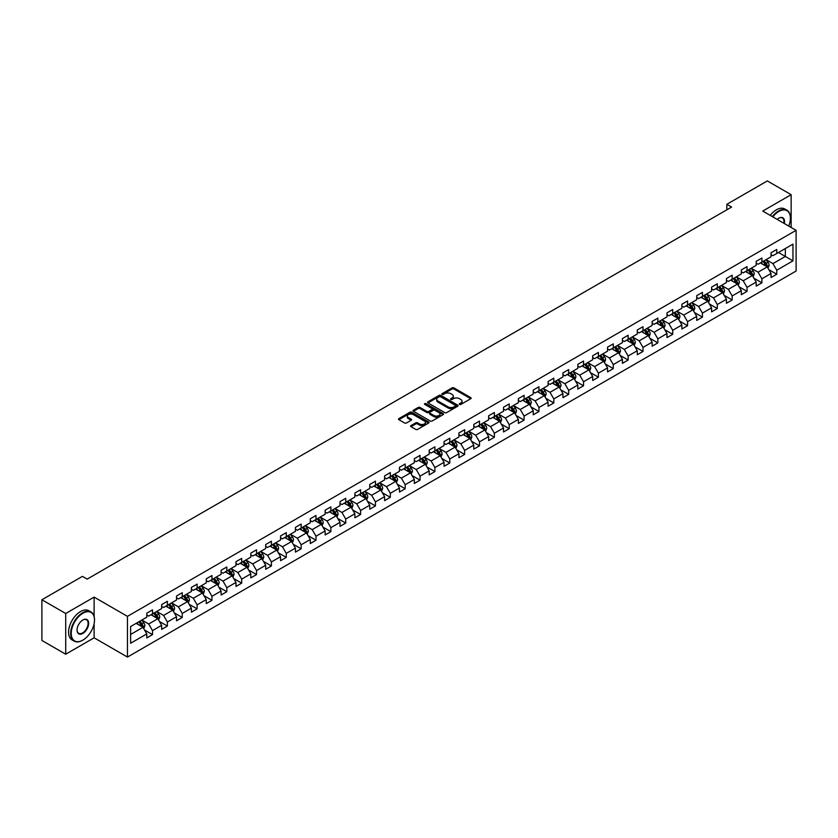 <?xml version="1.0" encoding="UTF-8"?>
<svg xmlns="http://www.w3.org/2000/svg" width="838" height="838" viewBox="0 0 838 838"><rect width="100%" height="100%" fill="white"/><g stroke="black" fill="none" stroke-linecap="round" stroke-linejoin="round"><path stroke-width="1.26" d="M459.517 404.44A0.922 0.534 0 0 0 460.827 404.44L470.767 398.699A1.32 0.765 0 0 0 471.155 398.165A1.32 0.765 0 0 0 470.767 397.621L453.934 387.9A1.32 0.765 0 0 0 452.059 387.9L442.129 393.64A0.922 0.534 0 0 0 443.438 394.394L444.716 393.651A4.232 2.441 0 0 1 450.708 393.651L452.111 394.468A4.232 2.441 0 0 1 453.348 396.196A4.232 2.441 0 0 1 452.111 397.924L450.823 398.658A0.922 0.534 0 0 0 452.132 399.422L453.421 398.679A4.232 2.441 0 0 1 459.402 398.679L460.806 399.485A4.232 2.441 0 0 1 462.042 401.213A4.232 2.441 0 0 1 460.806 402.942L459.517 403.686A0.922 0.534 0 0 0 459.517 404.44L459.517 403.686M411.008 425.589A1.32 0.765 0 0 0 410.62 426.133A1.32 0.765 0 0 0 411.008 426.668L415.732 429.402A1.32 0.765 0 0 0 417.596 429.402L428.637 423.022A1.32 0.765 0 0 0 429.025 422.488A1.32 0.765 0 0 0 428.637 421.943L411.804 412.223A1.32 0.765 0 0 0 409.929 412.223L398.898 418.602A1.32 0.765 0 0 0 398.511 419.136A1.32 0.765 0 0 0 398.898 419.681L404.597 422.97A1.32 0.765 0 0 0 406.472 422.97L411.196 420.247A1.32 0.765 0 0 0 411.584 419.702A1.32 0.765 0 0 0 411.196 419.168L408.368 417.534A3.541 2.043 0 0 1 407.331 416.088A3.541 2.043 0 0 1 409.51 414.202A3.541 2.043 0 0 1 413.364 414.642L424.447 421.043A3.541 2.043 0 0 1 425.484 422.488A3.541 2.043 0 0 1 423.305 424.374A3.541 2.043 0 0 1 419.45 423.934L417.596 422.865A1.32 0.765 0 0 0 415.732 422.865L411.008 425.589L411.008 426.668M94.107 597.106L65.72 613.5L41.9 599.757L41.9 640.462L65.72 654.206L94.107 637.812L127.46 657.065L127.46 616.359L94.107 597.106L94.107 616.433M791.145 227.465L791.145 194.678L762.758 211.071L796.1 230.324L127.46 616.359M791.145 194.678L767.325 180.935L726.839 204.304L726.839 209.814M41.9 599.757L82.396 576.376L87.152 579.121L731.595 207.059L726.839 204.304M444.81 412.61A1.32 0.765 0 0 0 446.685 412.61L457.716 406.231A1.32 0.765 0 0 0 458.103 405.697A1.32 0.765 0 0 0 457.716 405.152L440.882 395.431A1.32 0.765 0 0 0 439.018 395.431L427.977 401.811A1.32 0.765 0 0 0 427.59 402.345A1.32 0.765 0 0 0 427.977 402.889L444.81 412.61M425.128 404.639A0.922 0.534 0 0 1 426.06 404.764L426.06 403.665L443.176 413.553A1.32 0.765 0 0 1 443.564 414.087A1.32 0.765 0 0 1 443.176 414.632L432.146 421.001A1.32 0.765 0 0 1 430.271 421.001L413.438 411.28L418.162 408.577L418.162 407.478L413.438 410.201A1.32 0.765 0 0 0 413.05 410.746A1.32 0.765 0 0 0 413.438 411.28L413.438 410.201M418.162 408.577A1.32 0.765 0 0 1 420.027 408.577L420.027 407.478A1.32 0.765 0 0 0 418.162 407.478M420.027 407.478L426.856 411.416A1.32 0.765 0 0 0 428.731 411.416L431.863 409.604A1.32 0.765 0 0 0 432.251 409.07A1.32 0.765 0 0 0 431.863 408.525L424.751 404.429A0.922 0.534 0 0 1 426.06 403.665M127.46 657.065L796.1 271.03L796.1 230.324M144.555 630.029L152.516 634.628L152.516 630.616L161.661 625.326L161.661 629.348L167.38 626.049L167.38 622.026L176.525 616.747L176.525 620.769L182.244 617.459L182.244 613.447L191.389 608.168L191.389 612.18L197.108 608.88L197.108 604.868L206.253 599.589L206.253 603.601L211.962 600.301L211.962 596.289L221.117 591.01L221.117 595.022L226.826 591.722L226.826 587.71L235.981 582.42L235.981 586.443L241.69 583.143L241.69 579.121L250.834 573.841L250.834 577.864L256.554 574.564L256.554 570.542L265.698 565.262L265.698 569.274L271.418 565.975L271.418 561.963L280.562 556.683L280.562 560.695L286.282 557.396L286.282 553.384L295.426 548.104L295.426 552.116L301.146 548.817L301.146 544.805L310.29 539.515L310.29 543.537L316.01 540.238L316.01 536.215L325.154 530.936L325.154 534.958L330.874 531.659L330.874 527.636L340.019 522.357L340.019 526.369L345.738 523.069L345.738 519.057L354.883 513.778L354.883 517.79L360.591 514.49L360.591 510.478L369.747 505.199L369.747 509.211L375.455 505.911L375.455 501.899L384.611 496.62L384.611 500.632L390.319 497.332L390.319 493.31L399.464 488.03L399.464 492.053L405.183 488.753L405.183 484.731L414.328 479.451L414.328 483.463L420.048 480.164L420.048 476.152L429.192 470.872L429.192 474.884L434.912 471.585L434.912 467.573L444.056 462.293L444.056 466.305L449.776 463.005L449.776 458.994L458.92 453.714L458.92 457.726L464.64 454.426L464.64 450.404L473.784 445.125L473.784 449.147L479.504 445.847L479.504 441.825L488.648 436.546L488.648 440.568L494.368 437.258L494.368 433.246L503.512 427.967L503.512 431.979L509.221 428.679L509.221 424.667L518.376 419.388L518.376 423.4L524.085 420.1L524.085 416.088L533.24 410.809L533.24 414.82L538.949 411.521L538.949 407.509L548.094 402.219L548.094 406.241L553.813 402.942L553.813 398.919L562.958 393.64L562.958 397.662L568.677 394.352L568.677 390.34L577.822 385.061L577.822 389.073L583.541 385.773L583.541 381.761L592.686 376.482L592.686 380.494L598.405 377.194L598.405 373.182L607.55 367.903L607.55 371.915L613.269 368.615L613.269 364.603L622.414 359.313L622.414 363.336L628.133 360.036L628.133 356.014L637.278 350.734L637.278 354.757L642.997 351.447L642.997 347.435L652.142 342.155L652.142 346.167L657.851 342.868L657.851 338.856L667.006 333.576L667.006 337.588L672.715 334.289L672.715 330.277L681.86 324.997L681.86 329.009L687.579 325.71L687.579 321.698L696.724 316.408L696.724 320.43L702.443 317.131L702.443 313.108L711.588 307.829L711.588 311.851L717.307 308.552L717.307 304.529L726.452 299.25L726.452 303.262L732.171 299.962L732.171 295.95L741.316 290.671L741.316 294.683L747.035 291.383L747.035 287.371L756.18 282.092L756.18 286.104L761.899 282.804L761.899 278.792L771.044 273.502L771.044 277.525L776.763 274.225L776.763 270.203L792.958 260.859L792.958 244.13L785.332 248.53L785.332 256.459L792.958 260.859M152.516 634.628L146.797 637.928L146.797 633.916L130.602 643.259L130.602 626.541L146.797 617.187L146.797 613.175L152.516 609.875L152.516 613.887L161.661 608.608L161.661 604.596L167.38 601.296L167.38 605.308L176.525 600.029L176.525 596.007L182.244 592.707L182.244 596.729L191.389 591.45L191.389 587.428L197.108 584.128L197.108 588.15L206.253 582.86L206.253 578.849L211.962 575.549L211.962 579.561L221.117 574.281L221.117 570.269L226.826 566.97L226.826 570.982L235.981 565.702L235.981 561.69L241.69 558.391L241.69 562.403L250.834 557.123L250.834 553.111L256.554 549.801L256.554 553.824L265.698 548.544L265.698 544.522L271.418 541.222L271.418 545.245L280.562 539.955L280.562 535.943L286.282 532.643L286.282 536.655L295.426 531.376L295.426 527.364L301.146 524.064L301.146 528.076L310.29 522.797L310.29 518.785L316.01 515.485L316.01 519.497L325.154 514.218L325.154 510.206L330.874 506.896L330.874 510.918L340.019 505.639L340.019 501.616L345.738 498.317L345.738 502.339L354.883 497.049L354.883 493.037L360.591 489.738L360.591 493.75L369.747 488.47L369.747 484.458L375.455 481.159L375.455 485.171L384.611 479.891L384.611 475.879L390.319 472.58L390.319 476.592L399.464 471.312L399.464 467.3L405.183 463.99L405.183 468.013L414.328 462.733L414.328 458.711L420.048 455.411L420.048 459.434L429.192 454.154L429.192 450.132L434.912 446.832L434.912 450.844L444.056 445.565L444.056 441.553L449.776 438.253L449.776 442.265L458.92 436.986L458.92 432.974L464.64 429.674L464.64 433.686L473.784 428.407L473.784 424.395L479.504 421.095L479.504 425.107L488.648 419.828L488.648 415.805L494.368 412.506L494.368 416.528L503.512 411.249L503.512 407.226L509.221 403.926L509.221 407.938L518.376 402.659L518.376 398.647L524.085 395.347L524.085 399.359L533.24 394.08L533.24 390.068L538.949 386.768L538.949 390.78L548.094 385.501L548.094 381.489L553.813 378.189L553.813 382.201L562.958 376.922L562.958 372.9L568.677 369.6L568.677 373.622L577.822 368.343L577.822 364.321L583.541 361.021L583.541 365.043L592.686 359.753L592.686 355.741L598.405 352.442L598.405 356.454L607.55 351.174L607.55 347.162L613.269 343.863L613.269 347.875L622.414 342.595L622.414 338.583L628.133 335.284L628.133 339.296L637.278 334.016L637.278 329.994L642.997 326.694L642.997 330.717L652.142 325.437L652.142 321.415L657.851 318.115L657.851 322.138L667.006 316.848L667.006 312.836L672.715 309.536L672.715 313.548L681.86 308.269L681.86 304.257L687.579 300.957L687.579 304.969L696.724 299.69L696.724 295.678L702.443 292.378L702.443 296.39L711.588 291.111L711.588 287.099L717.307 283.789L717.307 287.811L726.452 282.532L726.452 278.509L732.171 275.21L732.171 279.232L741.316 273.942L741.316 269.93L747.035 266.631L747.035 270.643L756.18 265.363L756.18 261.351L761.899 258.052L761.899 262.064L771.044 256.784L771.044 252.772L776.763 249.473L776.763 253.485L792.958 244.13M150.987 614.767L157.848 618.727L148.703 624.006L141.842 620.047M146.797 614.987L148.703 616.087L152.516 613.887M148.703 624.006L152.516 630.616M157.848 618.727L161.661 625.326M165.851 606.188L172.712 610.148L163.567 615.427L156.706 611.468M161.661 606.408L163.567 607.508L167.38 605.308M163.567 615.427L167.38 622.026M172.712 610.148L176.525 616.747M180.715 597.609L187.576 601.569L178.431 606.848L171.57 602.889M176.525 597.829L178.431 598.929L182.244 596.729M178.431 606.848L182.244 613.447M187.576 601.569L191.389 608.168M195.579 589.03L202.44 592.99L193.295 598.269L186.434 594.31M191.389 589.25L193.295 590.35L197.108 588.15M193.295 598.269L197.108 604.868M202.44 592.99L206.253 599.589M210.443 580.441L217.304 584.4L208.159 589.69L201.298 585.731M206.253 580.661L208.159 581.761L211.962 579.561M208.159 589.69L211.962 596.289M217.304 584.4L221.117 591.01M225.307 571.862L232.168 575.821L223.023 581.101L216.162 577.141M221.117 572.082L223.023 573.182L226.826 570.982M223.023 581.101L226.826 587.71M232.168 575.821L235.981 582.42M240.171 563.283L247.032 567.242L237.877 572.522L231.026 568.562M235.981 563.503L237.877 564.603L241.69 562.403M237.877 572.522L241.69 579.121M247.032 567.242L250.834 573.841M255.035 554.704L261.896 558.663L252.741 563.943L245.88 559.983M250.834 554.924L252.741 556.023L256.554 553.824M252.741 563.943L256.554 570.542M261.896 558.663L265.698 565.262M269.899 546.125L276.75 550.084L267.605 555.364L260.744 551.404M265.698 546.345L267.605 547.444L271.418 545.245M267.605 555.364L271.418 561.963M276.75 550.084L280.562 556.683M284.752 537.535L291.614 541.505L282.469 546.785L275.608 542.825M280.562 537.755L282.469 538.855L286.282 536.655M282.469 546.785L286.282 553.384M291.614 541.505L295.426 548.104M299.616 528.956L306.478 532.916L297.333 538.195L290.472 534.235M295.426 529.176L297.333 530.276L301.146 528.076M297.333 538.195L301.146 544.805M306.478 532.916L310.29 539.515M314.48 520.377L321.342 524.337L312.197 529.616L305.336 525.656M310.29 520.597L312.197 521.697L316.01 519.497M312.197 529.616L316.01 536.215M321.342 524.337L325.154 530.936M329.344 511.798L336.206 515.758L327.061 521.037L320.2 517.077M325.154 512.018L327.061 513.118L330.874 510.918M327.061 521.037L330.874 527.636M336.206 515.758L340.019 522.357M344.209 503.219L351.07 507.179L341.925 512.458L335.064 508.498M340.019 503.439L341.925 504.539L345.738 502.339M341.925 512.458L345.738 519.057M351.07 507.179L354.883 513.778M359.073 494.63L365.934 498.6L356.789 503.879L349.928 499.919M354.883 494.849L356.789 495.949L360.591 493.75M356.789 503.879L360.591 510.478M365.934 498.6L369.747 505.199M373.937 486.05L380.798 490.01L371.653 495.289L364.792 491.33M369.747 486.27L371.653 487.37L375.455 485.171M371.653 495.289L375.455 501.899M380.798 490.01L384.611 496.62M388.801 477.471L395.662 481.431L386.507 486.71L379.656 482.751M384.611 477.691L386.507 478.791L390.319 476.592M386.507 486.71L390.319 493.31M395.662 481.431L399.464 488.03M403.665 468.892L410.526 472.852L401.371 478.131L394.509 474.172M399.464 469.112L401.371 470.212L405.183 468.013M401.371 478.131L405.183 484.731M410.526 472.852L414.328 479.451M418.529 460.313L425.379 464.273L416.235 469.552L409.373 465.593M414.328 460.533L416.235 461.633L420.048 459.434M416.235 469.552L420.048 476.152M425.379 464.273L429.192 470.872M433.382 451.724L440.243 455.694L431.099 460.973L424.238 457.014M429.192 451.944L431.099 453.054L434.912 450.844M431.099 460.973L434.912 467.573M440.243 455.694L444.056 462.293M448.246 443.145L455.107 447.104L445.963 452.394L439.102 448.424M444.056 443.365L445.963 444.465L449.776 442.265M445.963 452.394L449.776 458.994M455.107 447.104L458.92 453.714M463.11 434.566L469.971 438.525L460.827 443.805L453.966 439.845M458.92 434.786L460.827 435.886L464.64 433.686M460.827 443.805L464.64 450.404M469.971 438.525L473.784 445.125M477.974 425.987L484.835 429.946L475.691 435.226L468.83 431.266M473.784 426.207L475.691 427.307L479.504 425.107M475.691 435.226L479.504 441.825M484.835 429.946L488.648 436.546M492.838 417.408L499.699 421.367L490.555 426.647L483.694 422.687M488.648 417.628L490.555 418.728L494.368 416.528M490.555 426.647L494.368 433.246M499.699 421.367L503.512 427.967M507.702 408.829L514.563 412.788L505.419 418.068L498.558 414.108M503.512 409.049L505.419 410.149L509.221 407.938M505.419 418.068L509.221 424.667M514.563 412.788L518.376 419.388M522.566 400.239L529.427 404.199L520.283 409.489L513.422 405.519M518.376 400.459L520.283 401.559L524.085 399.359M520.283 409.489L524.085 416.088M529.427 404.199L533.24 410.809M537.43 391.66L544.291 395.62L535.136 400.899L528.286 396.94M533.24 391.88L535.136 392.98L538.949 390.78M535.136 400.899L538.949 407.509M544.291 395.62L548.094 402.219M552.294 383.081L559.145 387.041L550 392.32L543.139 388.361M548.094 383.301L550 384.401L553.813 382.201M550 392.32L553.813 398.919M559.145 387.041L562.958 393.64M567.148 374.502L574.009 378.462L564.864 383.741L558.003 379.782M562.958 374.722L564.864 375.822L568.677 373.622M564.864 383.741L568.677 390.34M574.009 378.462L577.822 385.061M582.012 365.923L588.873 369.883L579.728 375.162L572.867 371.203M577.822 366.143L579.728 367.243L583.541 365.043M579.728 375.162L583.541 381.761M588.873 369.883L592.686 376.482M596.876 357.334L603.737 361.293L594.592 366.583L587.731 362.613M592.686 357.554L594.592 358.654L598.405 356.454M594.592 366.583L598.405 373.182M603.737 361.293L607.55 367.903M611.74 348.755L618.601 352.714L609.456 357.994L602.595 354.034M607.55 348.975L609.456 350.075L613.269 347.875M609.456 357.994L613.269 364.603M618.601 352.714L622.414 359.313M626.604 340.176L633.465 344.135L624.32 349.415L617.459 345.455M622.414 340.396L624.32 341.495L628.133 339.296M624.32 349.415L628.133 356.014M633.465 344.135L637.278 350.734M641.468 331.597L648.329 335.556L639.185 340.836L632.323 336.876M637.278 331.817L639.185 332.916L642.997 330.717M639.185 340.836L642.997 347.435M648.329 335.556L652.142 342.155M656.332 323.018L663.193 326.977L654.049 332.257L647.187 328.297M652.142 323.238L654.049 324.337L657.851 322.138M654.049 332.257L657.851 338.856M663.193 326.977L667.006 333.576M671.196 314.428L678.057 318.388L668.913 323.678L662.051 319.718M667.006 314.648L668.913 315.748L672.715 313.548M668.913 323.678L672.715 330.277M678.057 318.388L681.86 324.997M686.06 305.849L692.921 309.809L683.766 315.088L676.915 311.128M681.86 306.069L683.766 307.169L687.579 304.969M683.766 315.088L687.579 321.698M692.921 309.809L696.724 316.408M700.924 297.27L707.775 301.23L698.63 306.509L691.769 302.549M696.724 297.49L698.63 298.59L702.443 296.39M698.63 306.509L702.443 313.108M707.775 301.23L711.588 307.829M715.778 288.691L722.639 292.651L713.494 297.93L706.633 293.97M711.588 288.911L713.494 290.011L717.307 287.811M713.494 297.93L717.307 304.529M722.639 292.651L726.452 299.25M730.642 280.112L737.503 284.072L728.358 289.351L721.497 285.391M726.452 280.332L728.358 281.432L732.171 279.232M728.358 289.351L732.171 295.95M737.503 284.072L741.316 290.671M745.506 271.522L752.367 275.493L743.222 280.772L736.361 276.812M741.316 271.742L743.222 272.842L747.035 270.643M743.222 280.772L747.035 287.371M752.367 275.493L756.18 282.092M760.37 262.943L767.231 266.903L758.086 272.182L751.225 268.223M756.18 263.163L758.086 264.263L761.899 262.064M758.086 272.182L761.899 278.792M767.231 266.903L771.044 273.502M778.471 252.489L785.332 256.459L772.95 263.603L766.089 259.644M771.044 254.584L772.95 255.684L776.763 253.485M772.95 263.603L776.763 270.203M65.72 613.5L65.72 654.206M130.602 634.46L142.984 627.306L136.123 623.346M142.984 627.306L146.797 633.916M768.802 269.627L776.763 274.225M753.938 278.206L761.899 282.804M739.074 286.795L747.035 291.383M724.21 295.374L732.171 299.962M709.357 303.953L717.307 308.552M694.493 312.532L702.443 317.131M679.628 321.111L687.579 325.71M664.764 329.701L672.715 334.289M649.9 338.28L657.851 342.868M635.036 346.859L642.997 351.447M620.172 355.438L628.133 360.036M605.308 364.017L613.269 368.615M590.444 372.606L598.405 377.194M575.58 381.185L583.541 385.773M560.727 389.764L568.677 394.352M545.863 398.343L553.813 402.942M530.999 406.922L538.949 411.521M516.135 415.512L524.085 420.1M501.271 424.091L509.221 428.679M486.407 432.67L494.368 437.258M471.543 441.249L479.504 445.847M456.679 449.828L464.64 454.426M441.815 458.417L449.776 463.005M426.951 466.996L434.912 471.585M412.097 475.575L420.048 480.164M397.233 484.155L405.183 488.753M382.369 492.734L390.319 497.332M367.505 501.323L375.455 505.911M352.641 509.902L360.591 514.49M337.777 518.481L345.738 523.069M322.913 527.06L330.874 531.659M308.049 535.639L316.01 540.238M293.185 544.218L301.146 548.817M278.321 552.808L286.282 557.396M263.467 561.387L271.418 565.975M248.603 569.966L256.554 574.564M233.739 578.545L241.69 583.143M218.875 587.124L226.826 591.722M204.011 595.713L211.962 600.301M189.147 604.292L197.108 608.88M174.283 612.871L182.244 617.459M159.419 621.45L167.38 626.049M94.107 637.812L94.107 623.619M459.884 404.565L460.806 404.042A4.232 2.441 0 0 0 462.042 402.313L462.042 401.213M453.348 396.196L453.348 397.296A4.232 2.441 0 0 1 452.111 399.024L451.19 399.548M470.747 398.71L453.934 389A1.32 0.765 0 0 0 452.059 389L442.495 394.53M457.716 405.152L457.716 406.231L440.882 396.531A1.32 0.765 0 0 0 439.018 396.531L427.998 402.9M455.38 406.074A0.922 0.534 0 0 0 455.38 405.32L440.599 396.783A0.922 0.534 0 0 0 439.29 396.783L437.939 397.568A4.232 2.441 0 0 0 436.703 399.297A4.232 2.441 0 0 0 437.939 401.025L448.037 406.859A4.232 2.441 0 0 0 454.028 406.859L455.38 406.074L455.38 407.174A0.922 0.534 0 0 0 455.38 406.42M436.703 399.297L436.703 400.396A4.232 2.441 0 0 0 437.939 402.125L437.939 401.025M455.38 407.174L454.028 407.959A4.232 2.441 0 0 1 448.037 407.959L437.939 402.125M420.027 408.577L426.856 412.516A1.32 0.765 0 0 0 428.731 412.516L431.863 410.704A1.32 0.765 0 0 0 432.251 410.17L432.251 409.07M426.06 404.764L443.155 414.642M433.937 415.512A3.541 2.043 0 0 0 437.792 415.952A3.541 2.043 0 0 0 439.981 414.066A3.541 2.043 0 0 0 438.944 412.621L435.037 410.369A1.32 0.765 0 0 0 433.173 410.369L430.041 412.17A1.32 0.765 0 0 0 429.653 412.715A1.32 0.765 0 0 0 430.041 413.249L433.937 415.512L433.937 416.612A3.541 2.043 0 0 0 437.792 417.052A3.541 2.043 0 0 0 439.981 415.166L439.981 414.066M429.653 412.715L429.653 413.815A1.32 0.765 0 0 0 430.041 414.349L430.041 413.249M433.937 416.612L430.041 414.349M425.484 422.488L425.484 423.588A3.541 2.043 0 0 1 423.305 425.474A3.541 2.043 0 0 1 419.45 425.034L417.596 423.965A1.32 0.765 0 0 0 415.732 423.965L411.029 426.678M407.331 416.088L407.331 417.188A3.541 2.043 0 0 0 408.368 418.633L408.368 417.534M411.196 419.168L411.196 420.247L408.368 418.633M428.637 421.943L428.637 423.022L411.804 413.323A1.32 0.765 0 0 0 409.929 413.323L398.909 419.691L398.898 418.602M767.985 268.212L769.116 265.353A3.572 2.064 -120 0 0 767.975 262.315L766.016 259.686M762.58 264.221L761.25 262.441M763.062 261.393L765.021 264.022A3.572 2.064 60 0 1 766.047 266.17L767.189 265.51A3.572 2.064 -120 0 0 766.173 263.362L764.204 260.733M763.303 261.247L765.492 264.159A1.823 1.048 60 0 1 765.817 264.714L767.189 265.51M788.736 226.071A16.435 9.49 120 0 0 790.381 218.226A16.435 9.49 120 0 0 778.764 211.511A16.435 9.49 120 0 0 772.793 216.864M772.29 216.581A16.844 9.721 -60 0 1 778.471 211.019A16.844 9.721 -60 0 1 786.892 210.181A16.844 9.721 -60 0 1 790.381 217.89A16.844 9.721 -60 0 1 790.381 218.058M777.172 219.399A8.223 4.745 -60 0 1 778.764 218.226L778.764 218.226A8.223 4.745 -60 0 1 784.347 223.547M770.195 215.376A16.844 9.721 -60 0 1 776.376 209.814A16.844 9.721 -60 0 1 784.797 208.976L786.892 210.181M783.834 223.243A7.814 4.515 120 0 0 782.378 218.006A7.814 4.515 120 0 0 778.617 218.309M82.585 640.295L82.868 640.127A16.435 9.49 120 0 0 94.495 619.994A16.435 9.49 120 0 0 82.868 613.28A16.435 9.49 120 0 0 71.24 633.413A16.435 9.49 120 0 0 82.868 640.127L82.585 640.295A16.844 9.721 -60 0 1 74.163 641.122A16.844 9.721 -60 0 1 71.576 627.631A16.844 9.721 -60 0 1 82.585 612.788A16.844 9.721 -60 0 1 91.007 611.95A16.844 9.721 -60 0 1 94.495 619.67A16.844 9.721 -60 0 1 94.495 619.827M82.868 633.413A8.223 4.745 -60 0 1 77.054 630.061A8.223 4.745 -60 0 1 82.868 619.994L82.868 619.994A8.223 4.745 -60 0 1 88.681 623.346A8.223 4.745 -60 0 1 82.868 633.413M77.054 629.893A7.814 4.515 120 0 0 78.678 633.308A7.814 4.515 120 0 0 82.585 632.92A7.814 4.515 120 0 0 87.686 626.038A7.814 4.515 120 0 0 86.492 619.774A7.814 4.515 120 0 0 82.721 620.078M74.163 641.122L72.068 639.918A16.844 9.721 -60 0 1 69.481 626.415A16.844 9.721 -60 0 1 80.49 611.583A16.844 9.721 -60 0 1 88.912 610.745L91.007 611.95M753.121 276.791L754.252 273.932A3.572 2.064 -120 0 0 753.111 270.894L751.152 268.275M747.716 272.8L746.386 271.02M748.198 269.972L750.157 272.601A3.572 2.064 60 0 1 751.183 274.749L752.325 274.089A3.572 2.064 -120 0 0 751.309 271.941L749.34 269.312M748.449 269.836L750.628 272.748A1.823 1.048 60 0 1 750.953 273.293L752.325 274.089M738.257 285.37L739.388 282.521A3.572 2.064 -120 0 0 738.257 279.473L736.288 276.854M732.862 281.39L731.522 279.599M733.334 278.562L735.303 281.18A3.572 2.064 60 0 1 736.319 283.328L737.461 282.668A3.572 2.064 -120 0 0 736.445 280.521L734.476 277.902M733.585 278.415L735.764 281.327A1.823 1.048 60 0 1 736.089 281.882L737.461 282.668M723.393 293.949L724.524 291.1A3.572 2.064 -120 0 0 723.393 288.062L721.424 285.433M717.998 289.969L716.658 288.188M718.47 287.141L720.439 289.759A3.572 2.064 60 0 1 721.455 291.907L722.597 291.247A3.572 2.064 -120 0 0 721.581 289.1L719.612 286.481M718.721 286.994L720.9 289.906A1.823 1.048 60 0 1 721.235 290.461L722.597 291.247M708.529 302.539L709.671 299.679A3.572 2.064 -120 0 0 708.529 296.642L706.56 294.012M703.134 298.548L701.794 296.767M703.606 295.72L705.575 298.349A3.572 2.064 60 0 1 706.591 300.496L707.733 299.836A3.572 2.064 -120 0 0 706.717 297.689L704.748 295.06M703.857 295.573L706.036 298.485A1.823 1.048 60 0 1 706.371 299.04L707.733 299.836M693.665 311.118L694.807 308.258A3.572 2.064 -120 0 0 693.665 305.221L691.696 302.591M688.27 307.127L686.93 305.346M688.742 304.299L690.711 306.928A3.572 2.064 60 0 1 691.727 309.075L692.879 308.415A3.572 2.064 -120 0 0 691.853 306.268L689.884 303.639M688.993 304.152L691.172 307.064A1.823 1.048 60 0 1 691.507 307.619L692.879 308.415M678.811 319.697L679.943 316.837A3.572 2.064 -120 0 0 678.801 313.8L676.832 311.181M673.406 315.706L672.066 313.925M673.878 312.878L675.847 315.507A3.572 2.064 60 0 1 676.874 317.654L678.015 316.994A3.572 2.064 -120 0 0 676.989 314.847L675.019 312.218M674.129 312.742L676.308 315.654A1.823 1.048 60 0 1 676.643 316.198L678.015 316.994M663.947 328.276L665.079 325.427A3.572 2.064 -120 0 0 663.937 322.379L661.968 319.76M658.542 324.296L657.212 322.504M659.014 321.467L660.983 324.086A3.572 2.064 60 0 1 662.01 326.233L663.151 325.573A3.572 2.064 -120 0 0 662.125 323.426L660.166 320.797M659.265 321.321L661.444 324.233A1.823 1.048 60 0 1 661.779 324.788L663.151 325.573M649.083 336.855L650.215 334.006A3.572 2.064 -120 0 0 649.073 330.968L647.104 328.339M643.678 332.875L642.348 331.083M644.15 330.046L646.119 332.665A3.572 2.064 60 0 1 647.145 334.812L648.287 334.153A3.572 2.064 -120 0 0 647.261 332.005L645.302 329.386M644.401 329.9L646.58 332.812A1.823 1.048 60 0 1 646.915 333.367L648.287 334.153M634.219 345.445L635.351 342.585A3.572 2.064 -120 0 0 634.209 339.547L632.25 336.918M628.814 341.454L627.484 339.673M629.296 338.625L631.255 341.244A3.572 2.064 60 0 1 632.281 343.402L633.423 342.732A3.572 2.064 -120 0 0 632.397 340.584L630.438 337.965M629.537 338.479L631.726 341.391A1.823 1.048 60 0 1 632.051 341.946L633.423 342.732M619.355 354.024L620.487 351.164A3.572 2.064 -120 0 0 619.345 348.126L617.386 345.497M613.95 350.033L612.62 348.252M614.432 347.204L616.391 349.834A3.572 2.064 60 0 1 617.417 351.981L618.559 351.321A3.572 2.064 -120 0 0 617.543 349.174L615.574 346.544M614.673 347.058L616.862 349.97A1.823 1.048 60 0 1 617.187 350.525L618.559 351.321M604.491 362.603L605.623 359.743A3.572 2.064 -120 0 0 604.481 356.705L602.522 354.076M599.086 358.612L597.756 356.831M599.568 355.783L601.527 358.413A3.572 2.064 60 0 1 602.553 360.56L603.695 359.9A3.572 2.064 -120 0 0 602.679 357.753L600.71 355.123M599.819 355.647L601.998 358.559A1.823 1.048 60 0 1 602.323 359.104L603.695 359.9M589.627 371.182L590.759 368.332A3.572 2.064 -120 0 0 589.627 365.284L587.658 362.665M584.233 367.191L582.892 365.41M584.704 364.362L586.673 366.992A3.572 2.064 60 0 1 587.689 369.139L588.831 368.479A3.572 2.064 -120 0 0 587.815 366.332L585.846 363.702M584.955 364.226L587.134 367.138A1.823 1.048 60 0 1 587.459 367.693L588.831 368.479M574.763 379.761L575.895 376.911A3.572 2.064 -120 0 0 574.763 373.863L572.794 371.244M569.369 375.78L568.028 373.989M569.84 372.952L571.809 375.571A3.572 2.064 60 0 1 572.825 377.718L573.967 377.058A3.572 2.064 -120 0 0 572.951 374.911L570.982 372.292M570.091 372.805L572.27 375.717A1.823 1.048 60 0 1 572.605 376.272L573.967 377.058M559.899 388.34L561.041 385.49A3.572 2.064 -120 0 0 559.899 382.453L557.93 379.824M554.505 384.359L553.164 382.578M554.976 381.531L556.945 384.15A3.572 2.064 60 0 1 557.961 386.297L559.114 385.637A3.572 2.064 -120 0 0 558.087 383.49L556.118 380.871M555.227 381.384L557.406 384.296A1.823 1.048 60 0 1 557.741 384.851L559.114 385.637M545.035 396.929L546.177 394.07A3.572 2.064 -120 0 0 545.035 391.032L543.066 388.403M539.641 392.938L538.3 391.157M540.112 390.11L542.081 392.739A3.572 2.064 60 0 1 543.097 394.887L544.25 394.227A3.572 2.064 -120 0 0 543.223 392.079L541.254 389.45M540.363 389.963L542.542 392.875A1.823 1.048 60 0 1 542.877 393.431L544.25 394.227M530.182 405.508L531.313 402.649A3.572 2.064 -120 0 0 530.171 399.611L528.202 396.982M524.777 401.517L523.436 399.736M525.248 398.689L527.217 401.318A3.572 2.064 60 0 1 528.244 403.466L529.386 402.806A3.572 2.064 -120 0 0 528.359 400.658L526.39 398.029M525.499 398.553L527.678 401.465A1.823 1.048 60 0 1 528.013 402.01L529.386 402.806M515.318 414.087L516.449 411.238A3.572 2.064 -120 0 0 515.307 408.19L513.338 405.571M509.913 410.096L508.582 408.316M510.384 407.268L512.353 409.897A3.572 2.064 60 0 1 513.38 412.045L514.522 411.385A3.572 2.064 -120 0 0 513.495 409.237L511.536 406.608M510.635 407.132L512.814 410.044A1.823 1.048 60 0 1 513.149 410.589L514.522 411.385M500.454 422.666L501.585 419.817A3.572 2.064 -120 0 0 500.443 416.769L498.474 414.15M495.049 418.686L493.718 416.895M495.52 415.858L497.489 418.476A3.572 2.064 60 0 1 498.516 420.624L499.658 419.964A3.572 2.064 -120 0 0 498.631 417.816L496.672 415.198M495.771 415.711L497.95 418.623A1.823 1.048 60 0 1 498.285 419.178L499.658 419.964M485.59 431.245L486.721 428.396A3.572 2.064 -120 0 0 485.579 425.358L483.62 422.729M480.184 427.265L478.854 425.484M480.666 424.437L482.625 427.055A3.572 2.064 60 0 1 483.652 429.203L484.793 428.543A3.572 2.064 -120 0 0 483.767 426.395L481.808 423.777M480.907 424.29L483.097 427.202A1.823 1.048 60 0 1 483.421 427.757L484.793 428.543M470.726 439.835L471.857 436.975A3.572 2.064 -120 0 0 470.715 433.937L468.756 431.308M465.32 435.844L463.99 434.063M465.802 433.016L467.761 435.645A3.572 2.064 60 0 1 468.788 437.792L469.929 437.132A3.572 2.064 -120 0 0 468.913 434.985L466.944 432.356M466.043 432.869L468.233 435.781A1.823 1.048 60 0 1 468.557 436.336L469.929 437.132M455.862 448.414L456.993 445.554A3.572 2.064 -120 0 0 455.851 442.516L453.892 439.887M450.456 444.423L449.126 442.642M450.938 441.595L452.908 444.224A3.572 2.064 60 0 1 453.924 446.371L455.065 445.711A3.572 2.064 -120 0 0 454.049 443.564L452.08 440.935M451.19 441.458L453.368 444.37A1.823 1.048 60 0 1 453.693 444.915L455.065 445.711M440.998 456.993L442.129 454.133A3.572 2.064 -120 0 0 440.998 451.095L439.028 448.477M435.603 453.002L434.262 451.221M436.074 450.174L438.044 452.803A3.572 2.064 60 0 1 439.06 454.95L440.201 454.29A3.572 2.064 -120 0 0 439.185 452.143L437.216 449.514M436.326 450.037L438.504 452.949A1.823 1.048 60 0 1 438.829 453.494L440.201 454.29M426.133 465.572L427.265 462.723A3.572 2.064 -120 0 0 426.133 459.674L424.164 457.056M420.739 461.591L419.398 459.8M421.21 458.763L423.18 461.382A3.572 2.064 60 0 1 424.196 463.529L425.337 462.869A3.572 2.064 -120 0 0 424.321 460.722L422.352 458.103M421.462 458.616L423.64 461.529A1.823 1.048 60 0 1 423.976 462.084L425.337 462.869M411.269 474.151L412.411 471.302A3.572 2.064 -120 0 0 411.269 468.264L409.3 465.635M405.875 470.17L404.534 468.39M406.346 467.342L408.316 469.961A3.572 2.064 60 0 1 409.332 472.108L410.484 471.448A3.572 2.064 -120 0 0 409.457 469.301L407.488 466.682M406.598 467.195L408.776 470.108A1.823 1.048 60 0 1 409.112 470.663L410.484 471.448M396.405 482.74L397.547 479.881A3.572 2.064 -120 0 0 396.405 476.843L394.436 474.214M391.011 478.749L389.67 476.969M391.482 475.921L393.451 478.55A3.572 2.064 60 0 1 394.468 480.698L395.62 480.038A3.572 2.064 -120 0 0 394.593 477.89L392.624 475.261M391.734 475.775L393.912 478.687A1.823 1.048 60 0 1 394.248 479.242L395.62 480.038M381.552 491.319L382.683 488.46A3.572 2.064 -120 0 0 381.541 485.422L379.572 482.793M376.147 487.328L374.806 485.548M376.618 484.5L378.587 487.129A3.572 2.064 60 0 1 379.614 489.277L380.756 488.617A3.572 2.064 -120 0 0 379.729 486.469L377.76 483.84M376.87 484.354L379.048 487.266A1.823 1.048 60 0 1 379.384 487.821L380.756 488.617M366.688 499.898L367.819 497.039A3.572 2.064 -120 0 0 366.677 494.001L364.708 491.382M361.283 495.907L359.952 494.127M361.754 493.079L363.723 495.708A3.572 2.064 60 0 1 364.75 497.856L365.892 497.196A3.572 2.064 -120 0 0 364.865 495.049L362.906 492.419M362.006 492.943L364.184 495.855A1.823 1.048 60 0 1 364.52 496.4L365.892 497.196M351.824 508.477L352.955 505.628A3.572 2.064 -120 0 0 351.813 502.58L349.844 499.961M346.419 504.497L345.088 502.706M346.89 501.669L348.859 504.287A3.572 2.064 60 0 1 349.886 506.435L351.028 505.775A3.572 2.064 -120 0 0 350.001 503.628L348.042 501.009M347.142 501.522L349.331 504.434A1.823 1.048 60 0 1 349.656 504.989L351.028 505.775M336.96 517.056L338.091 514.207A3.572 2.064 -120 0 0 336.949 511.17L334.991 508.54M331.555 513.076L330.224 511.295M332.037 510.248L333.995 512.866A3.572 2.064 60 0 1 335.022 515.014L336.164 514.354A3.572 2.064 -120 0 0 335.137 512.207L333.178 509.588M332.277 510.101L334.467 513.013A1.823 1.048 60 0 1 334.791 513.568L336.164 514.354M322.096 525.646L323.227 522.786A3.572 2.064 -120 0 0 322.085 519.749L320.126 517.119M316.691 521.655L315.36 519.874M317.173 518.827L319.131 521.456A3.572 2.064 60 0 1 320.158 523.603L321.3 522.943A3.572 2.064 -120 0 0 320.284 520.796L318.314 518.167M317.413 518.68L319.603 521.592A1.823 1.048 60 0 1 319.927 522.147L321.3 522.943M307.232 534.225L308.363 531.365A3.572 2.064 -120 0 0 307.221 528.328L305.262 525.698M301.837 530.234L300.496 528.453M302.309 527.406L304.278 530.035A3.572 2.064 60 0 1 305.294 532.182L306.436 531.522A3.572 2.064 -120 0 0 305.42 529.375L303.45 526.746M302.56 527.259L304.739 530.171A1.823 1.048 60 0 1 305.063 530.726L306.436 531.522M292.368 542.804L293.499 539.944A3.572 2.064 -120 0 0 292.368 536.907L290.398 534.288M286.973 538.813L285.632 537.032M287.444 535.985L289.414 538.614A3.572 2.064 60 0 1 290.43 540.761L291.572 540.101A3.572 2.064 -120 0 0 290.556 537.954L288.586 535.325M287.696 535.849L289.875 538.761A1.823 1.048 60 0 1 290.199 539.305L291.572 540.101M277.504 551.383L278.635 548.534A3.572 2.064 -120 0 0 277.504 545.486L275.534 542.867M272.109 547.403L270.768 545.611M272.58 544.574L274.55 547.193A3.572 2.064 60 0 1 275.566 549.34L276.708 548.681A3.572 2.064 -120 0 0 275.692 546.533L273.722 543.914M272.832 544.428L275.011 547.34A1.823 1.048 60 0 1 275.346 547.895L276.708 548.681M262.64 559.962L263.781 557.113A3.572 2.064 -120 0 0 262.64 554.075L260.67 551.446M257.245 555.982L255.904 554.201M257.716 553.153L259.686 555.772A3.572 2.064 60 0 1 260.702 557.919L261.854 557.26A3.572 2.064 -120 0 0 260.828 555.112L258.858 552.493M257.968 553.007L260.147 555.919A1.823 1.048 60 0 1 260.482 556.474L261.854 557.26M247.776 568.552L248.917 565.692A3.572 2.064 -120 0 0 247.776 562.654L245.806 560.025M242.381 564.561L241.04 562.78M242.852 561.732L244.822 564.362A3.572 2.064 60 0 1 245.848 566.509L246.99 565.849A3.572 2.064 -120 0 0 245.963 563.702L243.994 561.072M243.104 561.586L245.283 564.498A1.823 1.048 60 0 1 245.618 565.053L246.99 565.849M232.922 577.131L234.053 574.271A3.572 2.064 -120 0 0 232.912 571.233L230.942 568.604M227.517 573.14L226.176 571.359M227.988 570.311L229.958 572.941A3.572 2.064 60 0 1 230.984 575.088L232.126 574.428A3.572 2.064 -120 0 0 231.099 572.281L229.13 569.651M228.24 570.165L230.419 573.077A1.823 1.048 60 0 1 230.754 573.632L232.126 574.428M218.058 585.71L219.189 582.85A3.572 2.064 -120 0 0 218.048 579.812L216.078 577.193M212.653 581.719L211.323 579.938M213.124 578.89L215.094 581.52A3.572 2.064 60 0 1 216.12 583.667L217.262 583.007A3.572 2.064 -120 0 0 216.235 580.86L214.277 578.23M213.376 578.754L215.555 581.666A1.823 1.048 60 0 1 215.89 582.211L217.262 583.007M203.194 594.289L204.325 591.439A3.572 2.064 -120 0 0 203.184 588.391L201.214 585.772M197.789 590.308L196.459 588.517M198.271 587.48L200.23 590.099A3.572 2.064 60 0 1 201.256 592.246L202.398 591.586A3.572 2.064 -120 0 0 201.371 589.439L199.413 586.81M198.512 587.333L200.701 590.245A1.823 1.048 60 0 1 201.026 590.8L202.398 591.586M188.33 602.868L189.461 600.018A3.572 2.064 -120 0 0 188.32 596.981L186.361 594.351M182.925 598.887L181.595 597.096M183.407 596.059L185.366 598.678A3.572 2.064 60 0 1 186.392 600.825L187.534 600.165A3.572 2.064 -120 0 0 186.507 598.018L184.549 595.399M183.648 595.912L185.837 598.824A1.823 1.048 60 0 1 186.162 599.38L187.534 600.165M173.466 611.457L174.597 608.598A3.572 2.064 -120 0 0 173.456 605.56L171.497 602.931M168.061 607.466L166.731 605.685M168.543 604.638L170.502 607.257A3.572 2.064 60 0 1 171.528 609.415L172.67 608.744A3.572 2.064 -120 0 0 171.654 606.597L169.685 603.978M168.784 604.491L170.973 607.403A1.823 1.048 60 0 1 171.298 607.959L172.67 608.744M158.602 620.036L159.733 617.177A3.572 2.064 -120 0 0 158.602 614.139L156.633 611.51M153.207 616.045L151.867 614.264M153.679 613.217L155.648 615.846A3.572 2.064 60 0 1 156.664 617.994L157.806 617.334A3.572 2.064 -120 0 0 156.79 615.186L154.821 612.557M153.93 613.07L156.109 615.982A1.823 1.048 60 0 1 156.434 616.538L157.806 617.334M143.738 628.615L144.869 625.756A3.572 2.064 -120 0 0 143.738 622.718L141.769 620.089M138.343 624.624L137.003 622.844M138.815 621.796L140.784 624.425A3.572 2.064 60 0 1 141.8 626.573L142.942 625.913A3.572 2.064 -120 0 0 141.926 623.765L139.956 621.136M139.066 621.66L141.245 624.572A1.823 1.048 60 0 1 141.57 625.117L142.942 625.913M460.806 404.042L460.806 402.942M450.823 399.422L450.823 398.658M452.111 399.024L452.111 397.924M442.129 394.394L442.129 393.64M452.059 389L452.059 387.9M453.934 389L453.934 387.9M470.767 398.699L470.767 397.621M427.977 402.889L427.977 401.811M439.018 396.531L439.018 395.431M440.882 396.531L440.882 395.431M448.037 407.959L448.037 406.859M454.028 407.959L454.028 406.859M426.856 412.516L426.856 411.416M428.731 412.516L428.731 411.416M431.863 410.704L431.863 409.604M443.176 414.632L443.176 413.553M415.732 423.965L415.732 422.865M417.596 423.965L417.596 422.865M419.45 425.034L419.45 423.934M409.929 413.323L409.929 412.223M411.804 413.323L411.804 412.223M766.875 266.704L769.095 265.426M766.173 263.362L767.975 262.315M763.628 264.829L765.021 264.022M752.021 275.283L754.231 274.005M751.309 271.941L753.111 270.894M748.763 273.408L750.157 272.601M737.157 283.862L739.367 282.584M736.445 280.521L738.257 279.473M733.899 281.987L735.303 281.18M722.293 292.441L724.503 291.163M721.581 289.1L723.393 288.062M719.035 290.566L720.439 289.759M707.429 301.031L709.639 299.753M706.717 297.689L708.529 296.642M704.171 299.145L705.575 298.349M692.565 309.61L694.775 308.332M691.853 306.268L693.665 305.221M689.318 307.735L690.711 306.928M677.701 318.189L679.911 316.911M676.989 314.847L678.801 313.8M674.454 316.314L675.847 315.507M662.837 326.768L665.058 325.49M662.125 323.426L663.937 322.379M659.59 324.893L660.983 324.086M647.973 335.347L650.194 334.069M647.261 332.005L649.073 330.968M644.726 333.472L646.119 332.665M633.109 343.936L635.33 342.658M632.397 340.584L634.209 339.547M629.862 342.051L631.255 341.244M618.245 352.515L620.466 351.237M617.543 349.174L619.345 348.126M614.998 350.64L616.391 349.834M603.391 361.094L605.602 359.816M602.679 357.753L604.481 356.705M600.134 359.219L601.527 358.413M588.527 369.673L590.738 368.395M587.815 366.332L589.627 365.284M585.27 367.798L586.673 366.992M573.663 378.252L575.874 376.974M572.951 374.911L574.763 373.863M570.406 376.377L571.809 375.571M558.799 386.842L561.01 385.564M558.087 383.49L559.899 382.453M555.542 384.956L556.945 384.15M543.935 395.421L546.146 394.143M543.223 392.079L545.035 391.032M540.688 393.546L542.081 392.739M529.071 404L531.292 402.722M528.359 400.658L530.171 399.611M525.824 402.125L527.217 401.318M514.207 412.579L516.428 411.301M513.495 409.237L515.307 408.19M510.96 410.704L512.353 409.897M499.343 421.158L501.564 419.88M498.631 417.816L500.443 416.769M496.096 419.283L497.489 418.476M484.479 429.747L486.7 428.459M483.767 426.395L485.579 425.358M481.232 427.862L482.625 427.055M469.615 438.326L471.836 437.048M468.913 434.985L470.715 433.937M466.368 436.451L467.761 435.645M454.762 446.905L456.972 445.627M454.049 443.564L455.851 442.516M451.504 445.03L452.908 444.224M439.898 455.484L442.108 454.206M439.185 452.143L440.998 451.095M436.64 453.609L438.044 452.803M425.034 464.063L427.244 462.786M424.321 460.722L426.133 459.674M421.776 462.188L423.18 461.382M410.17 472.653L412.38 471.365M409.457 469.301L411.269 468.264M406.922 470.767L408.316 469.961M395.306 481.232L397.516 479.954M394.593 477.89L396.405 476.843M392.058 479.357L393.451 478.55M380.442 489.811L382.662 488.533M379.729 486.469L381.541 485.422M377.194 487.936L378.587 487.129M365.578 498.39L367.798 497.112M364.865 495.049L366.677 494.001M362.33 496.515L363.723 495.708M350.713 506.969L352.934 505.691M350.001 503.628L351.813 502.58M347.466 505.094L348.859 504.287M335.849 515.559L338.07 514.27M335.137 512.207L336.949 511.17M332.602 513.673L333.995 512.866M320.985 524.138L323.206 522.86M320.284 520.796L322.085 519.749M317.738 522.263L319.131 521.456M306.132 532.717L308.342 531.439M305.42 529.375L307.221 528.328M302.874 530.842L304.278 530.035M291.268 541.296L293.478 540.018M290.556 537.954L292.368 536.907M288.01 539.421L289.414 538.614M276.404 549.875L278.614 548.597M275.692 546.533L277.504 545.486M273.146 548L274.55 547.193M261.54 558.454L263.75 557.176M260.828 555.112L262.64 554.075M258.293 556.579L259.686 555.772M246.676 567.043L248.886 565.765M245.963 563.702L247.776 562.654M243.429 565.158L244.822 564.362M231.812 575.622L234.032 574.344M231.099 572.281L232.912 571.233M228.565 573.747L229.958 572.941M216.948 584.201L219.168 582.923M216.235 580.86L218.048 579.812M213.7 582.326L215.094 581.52M202.084 592.78L204.304 591.502M201.371 589.439L203.184 588.391M198.836 590.905L200.23 590.099M187.22 601.359L189.44 600.081M186.507 598.018L188.32 596.981M183.972 599.484L185.366 598.678M172.356 609.949L174.576 608.671M171.654 606.597L173.456 605.56M169.108 608.063L170.502 607.257M157.502 618.528L159.712 617.25M156.79 615.186L158.602 614.139M154.244 616.653L155.648 615.846M142.638 627.107L144.848 625.829M141.926 623.765L143.738 622.718M139.38 625.232L140.784 624.425M455.652 406.797L455.652 405.697"/></g></svg>

